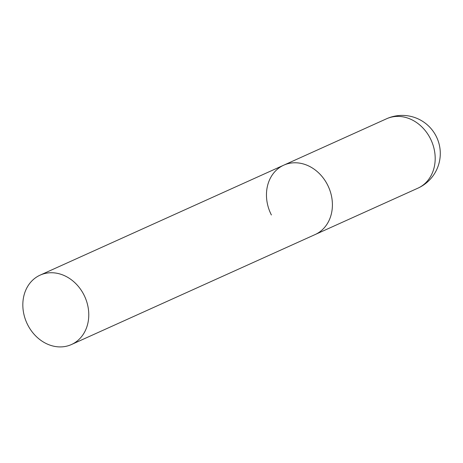 <?xml version="1.0" encoding="UTF-8"?>
<svg xmlns="http://www.w3.org/2000/svg" width="463" height="463" viewBox="0 0 463 463"><rect width="100%" height="100%" fill="white"/><g stroke="black" fill="none" stroke-linecap="round" stroke-linejoin="round"><path stroke-width="0.69" d="M271.387 214.971A38.07 31.831 65.7 0 1 283.773 165.164A38.07 31.831 65.7 0 1 327.486 184.76A38.07 31.831 65.7 0 1 315.095 234.567A38.07 31.831 -114.3 0 0 316.767 233.74A38.07 31.831 -114.3 0 0 327.978 185.761A38.07 31.831 -114.3 0 0 283.773 165.164L386.553 118.777A38.07 31.831 65.7 0 1 430.266 138.373A38.07 31.831 65.7 0 1 419.553 187.353A38.07 31.831 65.7 0 1 417.881 188.181A38.07 38.07 0 0 0 436.349 136.608A38.07 38.07 0 0 0 386.553 118.777M73.137 343.702A38.07 31.831 -114.3 0 0 84.347 295.724A38.07 31.831 -114.3 0 0 40.142 275.126A38.07 31.831 -114.3 0 0 38.47 275.954A38.07 31.831 -114.3 0 0 27.259 323.938A38.07 31.831 -114.3 0 0 71.464 344.53A38.07 31.831 -114.3 0 0 73.137 343.702M71.464 344.53L417.881 188.181M283.773 165.164L40.142 275.126"/></g></svg>
